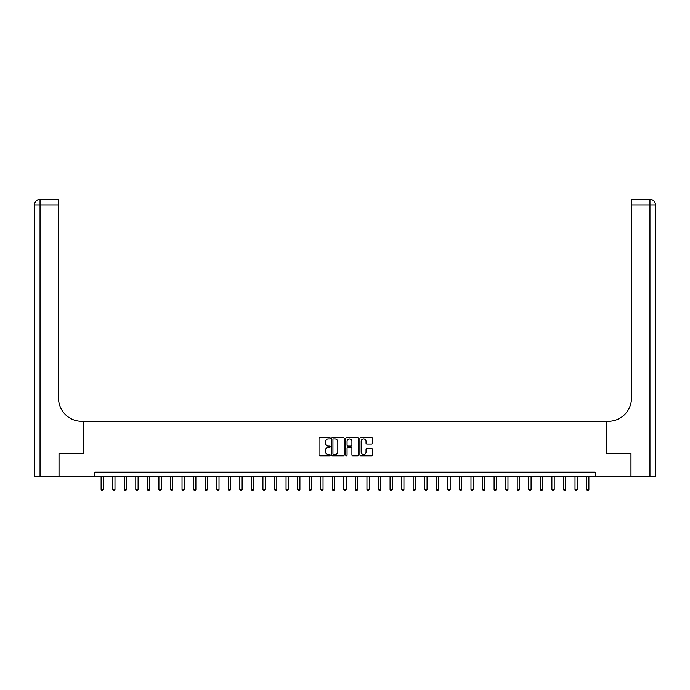 <?xml version="1.0" encoding="UTF-8"?>
<svg xmlns="http://www.w3.org/2000/svg" width="690" height="690" viewBox="0 0 690 690"><rect width="100%" height="100%" fill="white"/><g stroke="black" fill="none" stroke-linecap="round" stroke-linejoin="round"><path stroke-width="1.03" d="M330.208 438.271A0.638 0.638 0 0 0 329.57 437.632L319.927 437.632A0.906 0.906 0 0 0 319.022 438.547L319.022 454.882A0.906 0.906 0 0 0 319.927 455.788L329.57 455.788A0.638 0.638 0 0 0 330.208 455.15A0.638 0.638 0 0 0 329.57 454.52L328.319 454.52A2.907 2.907 0 0 1 325.421 451.614L325.421 450.251A2.907 2.907 0 0 1 328.319 447.344L329.57 447.344A0.638 0.638 0 0 0 330.208 446.715A0.638 0.638 0 0 0 329.57 446.076L328.319 446.076A2.907 2.907 0 0 1 325.421 443.17L325.421 441.807A2.907 2.907 0 0 1 328.319 438.909L329.57 438.909A0.638 0.638 0 0 0 330.208 438.271M371.522 444.032A0.906 0.906 0 0 0 372.436 443.127L372.436 438.547A0.906 0.906 0 0 0 371.522 437.632L360.818 437.632A0.906 0.906 0 0 0 359.904 438.547L359.904 454.882A0.906 0.906 0 0 0 360.818 455.788L371.522 455.788A0.906 0.906 0 0 0 372.436 454.882L372.436 449.345A0.906 0.906 0 0 0 371.522 448.44L366.942 448.44A0.906 0.906 0 0 0 366.036 449.345L366.036 452.088A2.424 2.424 0 0 1 363.604 454.52A2.424 2.424 0 0 1 361.18 452.088L361.18 441.333A2.424 2.424 0 0 1 363.604 438.909A2.424 2.424 0 0 1 366.036 441.333L366.036 443.127A0.906 0.906 0 0 0 366.942 444.032L371.522 444.032M94.884 476.764L59.047 476.764L59.047 453.649L83.326 453.649L83.326 421.288L606.674 421.288L606.674 453.649L606.674 421.288L608.339 421.288A23.115 23.115 0 0 0 631.462 398.165L631.462 199.367L649.954 199.367A5.546 5.546 0 0 1 655.5 204.913L655.5 476.764L630.996 476.764L630.996 453.649L606.674 453.649L630.953 453.649L630.953 476.764L595.116 476.764L595.116 472.141L94.884 472.141L94.884 476.764L595.116 476.764M344.207 438.547A0.906 0.906 0 0 0 343.301 437.632L332.589 437.632A0.906 0.906 0 0 0 331.683 438.547L331.683 454.882A0.906 0.906 0 0 0 332.589 455.788L343.301 455.788A0.906 0.906 0 0 0 344.207 454.882L344.207 438.547M346.699 437.632L357.411 437.632A0.906 0.906 0 0 1 358.317 438.547L358.317 454.882A0.906 0.906 0 0 1 357.411 455.788L352.832 455.788A0.906 0.906 0 0 1 351.917 454.882L351.917 448.259A0.906 0.906 0 0 0 351.012 447.344L347.976 447.344A0.906 0.906 0 0 0 347.061 448.259L347.061 455.15A0.638 0.638 0 0 1 346.432 455.788A0.638 0.638 0 0 1 345.794 455.15L345.794 438.547A0.906 0.906 0 0 1 346.699 437.632M333.589 438.909A0.638 0.638 0 0 0 332.951 439.539L332.951 453.882A0.638 0.638 0 0 0 333.589 454.52L334.9 454.52A2.907 2.907 0 0 0 337.807 451.614L337.807 441.807A2.907 2.907 0 0 0 334.9 438.909L333.589 438.909M351.917 441.384A2.424 2.424 0 0 0 349.494 438.952A2.424 2.424 0 0 0 347.061 441.384L347.061 445.171A0.906 0.906 0 0 0 347.976 446.076L351.012 446.076A0.906 0.906 0 0 0 351.917 445.171L351.917 441.384M101.12 476.764L101.12 489.434L103.431 489.434L103.431 476.764M103.431 489.434L102.741 490.633L101.818 490.633L101.12 489.434M112.677 476.764L112.677 489.434L114.989 489.434L114.989 476.764M114.989 489.434L114.299 490.633L113.376 490.633L112.677 489.434M124.234 476.764L124.234 489.434L126.546 489.434L126.546 476.764M126.546 489.434L125.856 490.633L124.933 490.633L124.234 489.434M135.792 476.764L135.792 489.434L138.112 489.434L138.112 476.764M138.112 489.434L137.413 490.633L136.491 490.633L135.792 489.434M147.358 476.764L147.358 489.434L149.67 489.434L149.67 476.764M149.67 489.434L148.971 490.633L148.048 490.633L147.358 489.434M59.004 453.649L83.326 453.649L83.326 421.288L81.662 421.288A23.115 23.115 0 0 1 58.538 398.165L58.538 204.913L40.046 204.913L40.046 476.764L59.004 476.764L59.004 453.649M40.046 476.764L34.5 476.764L34.5 204.913A5.546 5.546 0 0 1 40.046 199.367L58.538 199.367L58.538 204.913M58.538 199.367L40.046 199.367A5.546 5.546 0 0 0 34.5 204.913L40.046 204.913L40.046 199.367M81.662 421.288A23.115 23.115 0 0 1 58.538 398.165M631.462 199.367L649.954 199.367A5.546 5.546 0 0 1 655.5 204.913A5.546 5.546 0 0 0 649.954 199.367L649.954 204.913L631.462 204.913M608.339 421.288A23.115 23.115 0 0 0 631.462 398.165M649.954 476.764L649.954 204.913L655.5 204.913A5.546 5.546 0 0 0 649.954 199.367M158.916 476.764L158.916 489.434L161.227 489.434L161.227 476.764M161.227 489.434L160.529 490.633L159.606 490.633L158.916 489.434M170.473 476.764L170.473 489.434L172.785 489.434L172.785 476.764M172.785 489.434L172.086 490.633L171.163 490.633L170.473 489.434M182.031 476.764L182.031 489.434L184.342 489.434L184.342 476.764M184.342 489.434L183.643 490.633L182.721 490.633L182.031 489.434M193.588 476.764L193.588 489.434L195.9 489.434L195.9 476.764M195.9 489.434L195.21 490.633L194.278 490.633L193.588 489.434M205.146 476.764L205.146 489.434L207.457 489.434L207.457 476.764M207.457 489.434L206.767 490.633L205.836 490.633L205.146 489.434M216.703 476.764L216.703 489.434L219.015 489.434L219.015 476.764M219.015 489.434L218.325 490.633L217.393 490.633L216.703 489.434M228.261 476.764L228.261 489.434L230.572 489.434L230.572 476.764M230.572 489.434L229.882 490.633L228.959 490.633L228.261 489.434M239.818 476.764L239.818 489.434L242.13 489.434L242.13 476.764M242.13 489.434L241.44 490.633L240.517 490.633L239.818 489.434M251.376 476.764L251.376 489.434L253.687 489.434L253.687 476.764M253.687 489.434L252.997 490.633L252.074 490.633L251.376 489.434M262.933 476.764L262.933 489.434L265.245 489.434L265.245 476.764M265.245 489.434L264.555 490.633L263.632 490.633L262.933 489.434M274.491 476.764L274.491 489.434L276.811 489.434L276.811 476.764M276.811 489.434L276.112 490.633L275.189 490.633L274.491 489.434M286.057 476.764L286.057 489.434L288.368 489.434L288.368 476.764M288.368 489.434L287.67 490.633L286.747 490.633L286.057 489.434M297.614 476.764L297.614 489.434L299.926 489.434L299.926 476.764M299.926 489.434L299.227 490.633L298.304 490.633L297.614 489.434M309.172 476.764L309.172 489.434L311.483 489.434L311.483 476.764M311.483 489.434L310.785 490.633L309.862 490.633L309.172 489.434M320.729 476.764L320.729 489.434L323.041 489.434L323.041 476.764M323.041 489.434L322.342 490.633L321.419 490.633L320.729 489.434M332.287 476.764L332.287 489.434L334.598 489.434L334.598 476.764M334.598 489.434L333.908 490.633L332.977 490.633L332.287 489.434M343.844 476.764L343.844 489.434L346.156 489.434L346.156 476.764M346.156 489.434L345.466 490.633L344.534 490.633L343.844 489.434M355.402 476.764L355.402 489.434L357.713 489.434L357.713 476.764M357.713 489.434L357.023 490.633L356.092 490.633L355.402 489.434M366.959 476.764L366.959 489.434L369.271 489.434L369.271 476.764M369.271 489.434L368.581 490.633L367.658 490.633L366.959 489.434M378.517 476.764L378.517 489.434L380.828 489.434L380.828 476.764M380.828 489.434L380.138 490.633L379.215 490.633L378.517 489.434M390.074 476.764L390.074 489.434L392.386 489.434L392.386 476.764M392.386 489.434L391.696 490.633L390.773 490.633L390.074 489.434M401.632 476.764L401.632 489.434L403.943 489.434L403.943 476.764M403.943 489.434L403.253 490.633L402.33 490.633L401.632 489.434M413.189 476.764L413.189 489.434L415.509 489.434L415.509 476.764M415.509 489.434L414.811 490.633L413.888 490.633L413.189 489.434M424.755 476.764L424.755 489.434L427.067 489.434L427.067 476.764M427.067 489.434L426.368 490.633L425.445 490.633L424.755 489.434M436.313 476.764L436.313 489.434L438.624 489.434L438.624 476.764M438.624 489.434L437.926 490.633L437.003 490.633L436.313 489.434M447.87 476.764L447.87 489.434L450.182 489.434L450.182 476.764M450.182 489.434L449.483 490.633L448.56 490.633L447.87 489.434M459.428 476.764L459.428 489.434L461.739 489.434L461.739 476.764M461.739 489.434L461.041 490.633L460.118 490.633L459.428 489.434M470.985 476.764L470.985 489.434L473.297 489.434L473.297 476.764M473.297 489.434L472.607 490.633L471.675 490.633L470.985 489.434M482.543 476.764L482.543 489.434L484.854 489.434L484.854 476.764M484.854 489.434L484.164 490.633L483.233 490.633L482.543 489.434M494.1 476.764L494.1 489.434L496.412 489.434L496.412 476.764M496.412 489.434L495.722 490.633L494.79 490.633L494.1 489.434M505.658 476.764L505.658 489.434L507.969 489.434L507.969 476.764M507.969 489.434L507.279 490.633L506.357 490.633L505.658 489.434M517.215 476.764L517.215 489.434L519.527 489.434L519.527 476.764M519.527 489.434L518.837 490.633L517.914 490.633L517.215 489.434M528.773 476.764L528.773 489.434L531.084 489.434L531.084 476.764M531.084 489.434L530.394 490.633L529.471 490.633L528.773 489.434M540.33 476.764L540.33 489.434L542.642 489.434L542.642 476.764M542.642 489.434L541.952 490.633L541.029 490.633L540.33 489.434M551.888 476.764L551.888 489.434L554.208 489.434L554.208 476.764M554.208 489.434L553.509 490.633L552.587 490.633L551.888 489.434M563.454 476.764L563.454 489.434L565.766 489.434L565.766 476.764M565.766 489.434L565.067 490.633L564.144 490.633L563.454 489.434M575.011 476.764L575.011 489.434L577.323 489.434L577.323 476.764M577.323 489.434L576.624 490.633L575.702 490.633L575.011 489.434M586.569 476.764L586.569 489.434L588.88 489.434L588.88 476.764M588.88 489.434L588.182 490.633L587.259 490.633L586.569 489.434"/></g></svg>
